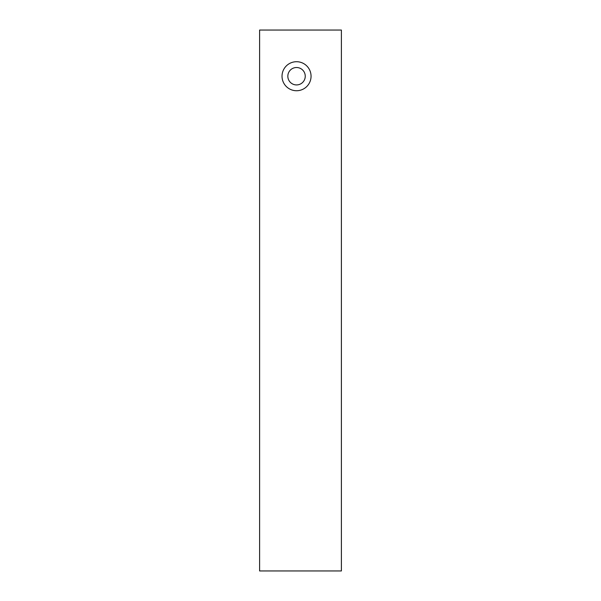 <?xml version="1.0" encoding="UTF-8"?>
<svg xmlns="http://www.w3.org/2000/svg" width="601" height="601" viewBox="0 0 601 601"><rect width="100%" height="100%" fill="white"/><g stroke="black" fill="none" stroke-linecap="round" stroke-linejoin="round"><path stroke-width="0.9" d="M341.398 30.05L259.602 30.05L259.602 570.95L341.398 570.95L341.398 30.05M296.541 90.736A14.514 14.514 0 0 1 282.027 76.222A14.514 14.514 0 0 1 296.541 61.715A14.514 14.514 0 0 1 311.055 76.222A14.514 14.514 0 0 1 296.541 90.736M296.541 84.929A8.707 8.707 0 0 0 305.248 76.222A8.707 8.707 0 0 0 296.541 67.515A8.707 8.707 0 0 0 287.834 76.222A8.707 8.707 0 0 0 296.541 84.929"/></g></svg>
